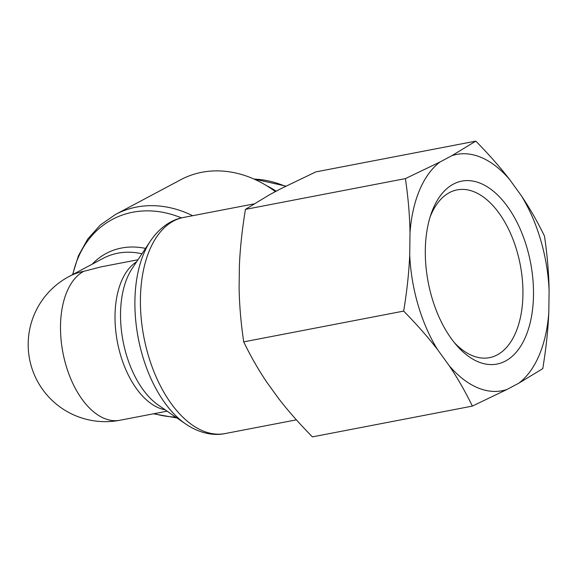 <?xml version="1.0" encoding="UTF-8"?>
<svg xmlns="http://www.w3.org/2000/svg" width="578" height="578" viewBox="0 0 578 578"><rect width="100%" height="100%" fill="white"/><g stroke="black" fill="none" stroke-linecap="round" stroke-linejoin="round"><path stroke-width="0.87" d="M192.633 215.702A110.037 89.886 -118 0 0 115.528 214.452L180.871 179.671A110.037 89.886 62 0 1 275.395 191.621M141.971 253.778A77.098 62.98 62 0 0 103.144 258.359L69.049 276.508A77.098 62.98 62 0 1 83.731 271.335L101.381 266.798L137.998 259.753M83.731 271.335A77.098 43.126 79.1 0 0 64.331 359.14A77.098 43.126 79.1 0 0 119.848 420.271L167.129 411.175M266.509 185.617A98.433 80.407 62 0 1 276.205 191.195M430.133 216.916A85.436 47.786 -100.9 0 1 456.187 190.075A85.436 47.786 -100.9 0 1 520.243 264.731A85.436 47.786 -100.9 0 1 488.461 357.833A85.436 47.786 -100.9 0 1 454.301 342.573M431.976 297.836A93.152 52.107 79.1 0 0 456.418 345.109A93.152 52.107 79.1 0 0 528.148 329.944A93.152 52.107 79.1 0 0 503.387 201.238A93.152 52.107 79.1 0 0 431.152 213.773A93.152 52.107 79.1 0 0 431.976 297.836M518.806 383.185A120.332 67.301 79.1 0 0 548.811 312.488C548.067 329.915 546.051 348.621 542.771 368.62L518.806 383.185L506.964 389.485L472.356 406.103C465.326 391.602 457.574 378.084 449.106 365.563L437.56 349.589C428.06 337.263 416.767 324.431 403.668 311.094C406.955 291.102 408.971 272.39 409.715 254.963L410.004 232.688C409.715 215.464 408.176 197.438 405.402 178.609L440.01 161.992L451.851 155.692L475.81 141.126C488.909 154.463 500.201 167.288 509.702 179.614L521.248 195.588C529.715 208.116 537.468 221.627 544.498 236.127C547.272 254.956 548.811 272.982 549.1 290.214L548.811 312.488M549.1 290.214A120.332 67.301 79.1 0 0 521.248 195.588M509.702 179.614A120.332 67.301 79.1 0 0 451.851 155.692M440.01 161.992A120.332 67.301 79.1 0 0 410.004 232.688M409.715 254.963A120.332 67.301 79.1 0 0 437.56 349.589M449.106 365.563A120.332 67.301 79.1 0 0 506.964 389.485M475.81 141.126L315.848 171.897L281.24 188.515L269.399 194.815L245.433 209.381C242.146 229.379 240.137 248.085 239.393 265.512L239.104 287.786C239.393 305.018 240.925 323.044 243.706 341.873C250.736 356.373 258.482 369.884 266.949 382.412L278.495 398.387C287.996 410.712 299.296 423.537 312.387 436.874L472.356 406.103M243.706 341.873L403.668 311.094M245.433 209.381L405.402 178.609M225.109 433.565A110.037 61.543 -100.9 0 1 143.886 337.133A110.037 61.543 -100.9 0 1 183.537 217.458C173.024 219.221 160.438 226.215 150.41 241.069A107.14 59.924 79.1 0 0 138.272 338.217A107.14 59.924 79.1 0 0 185.589 423.92C200.414 433.999 214.691 435.826 225.109 433.565L296.406 419.845M175.669 417.07A107.14 87.516 62 0 1 154.239 413.66M72.857 274.485A107.14 87.516 62 0 1 181.456 217.906M146.104 248.54A79.995 65.35 -118 0 0 92.263 264.146M185.589 423.92L158.386 405.142A79.995 44.744 -100.9 0 1 123.056 341.143A79.995 44.744 -100.9 0 1 132.116 268.604L150.41 241.069M136.675 261.755A77.098 43.126 79.1 0 0 117.442 342.227A77.098 43.126 79.1 0 0 165.156 409.816M254.096 179.101C264.645 179.52 275.099 181.933 285.474 186.362M115.528 214.452L100.276 225.052L87.74 239.039L78.413 255.794L72.59 274.622M153.51 413.797L176.969 417.973M183.537 217.458L253.858 203.926M69.049 276.508A77.098 77.098 0 0 0 119.848 420.271M285.929 186.13L253.713 178.934"/></g></svg>
